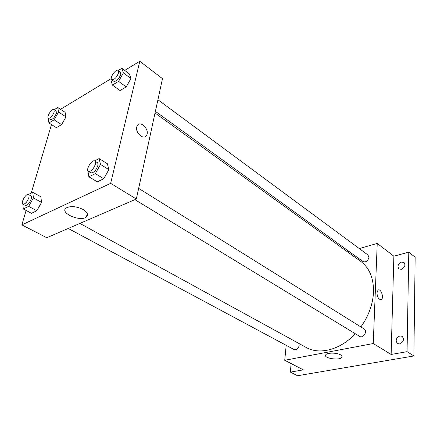 <?xml version="1.0" encoding="UTF-8"?>
<svg xmlns="http://www.w3.org/2000/svg" width="437" height="437" viewBox="0 0 437 437"><rect width="100%" height="100%" fill="white"/><g stroke="black" fill="none" stroke-linecap="round" stroke-linejoin="round"><path stroke-width="0.66" d="M359.28 248.571L377.235 243.431L393.868 256.191L408.792 252.165L415.15 257.202L413.877 355.958L297.548 375.738L290.348 372.116L291.14 363.579M347.601 251.92L349.07 251.499M401.537 262.085L404.017 262.484C405.765 265.193 404.886 267.471 401.374 269.318L398.937 268.924C397.167 266.231 398.031 263.953 401.537 262.085M399.888 335.927L402.144 336.326C404.427 339.418 403.613 341.947 399.708 343.93L397.501 343.542C395.19 340.467 395.988 337.932 399.888 335.927M393.868 256.191L391.131 354.456L407.06 351.665L413.877 355.958M408.792 252.165L407.06 351.665M377.235 243.431L373.247 343.542L391.131 354.456M373.247 343.542L284.727 360.279L303.305 369.844L290.348 372.116M340.538 354.855C341.903 355.652 342.357 356.45 341.903 357.248C340.068 360.825 323.08 358.329 325.718 354.866C326.86 352.566 336.78 352.544 340.538 354.855M360.88 326.947C368.659 315.913 372.87 304.332 373.509 292.206C373.739 278.222 369.467 267.941 360.7 261.37L155.037 112.992M79.9 223.416L306.31 347.513C319.534 355.139 340.423 349.824 355.297 333.721M284.727 360.279L286.186 345.323M68.227 228.458L294.145 349.595C296.668 350.141 298.351 348.731 299.198 345.367L298.886 343.438M155.397 111.348L363.032 261.599C365.955 262.473 367.927 261.047 368.937 257.333L367.965 254.99L157.915 99.756M138.66 188.374L364.212 329.023C367.927 331.082 363.207 338.79 359.695 336.397L134.913 199.643M376.929 292.894L378.038 290.108C380.835 287.999 384.287 297.919 381.326 299.536C378.863 299.804 377.393 297.586 376.929 292.894M378.038 290.108C380.835 287.999 384.287 297.919 381.321 299.536C378.857 299.804 377.393 297.586 376.923 292.894M124.714 70.412L139.807 61.262L162.493 78.671L136.344 199.026L46.786 237.723L21.85 224.88L26.105 210.465M60.525 109.321L111.233 78.584M40.843 196.77L41.553 202.407L36.823 210.749L31.464 213.311L36.823 210.749L41.553 202.407L40.843 196.77L32.775 192.307L33.414 197.945L28.64 206.351L23.298 208.968L22.833 204.106M129.396 73.897L130.947 78.518L126.211 86.914L120 90.535L126.211 86.914L130.947 78.518L129.396 73.897L121.879 68.298L123.371 72.908L118.585 81.364L112.385 85.068L111.009 80.375L111.495 79.507M31.24 193.088L51.479 124.567M139.807 61.262L110.654 183.354L21.85 224.88M65.124 112.336L65.992 116.898L61.59 124.627L56.373 127.67L61.59 124.627L65.992 116.898L65.124 112.336L57.739 107.502L58.558 112.058L54.106 119.842L48.911 122.944L48.299 118.121M107.404 163.777L108.846 169.632L103.738 178.755L97.271 181.847L103.738 178.755L108.846 169.632L107.404 163.777L99.133 158.576L100.51 164.432L95.342 173.631L88.891 176.794L87.832 170.534M110.654 183.354L136.344 199.026M83.145 209.514C87.662 212.349 88.749 214.851 86.4 217.025C80.266 222.165 58.94 212.677 66.287 207.919C70.778 205.761 76.399 206.297 83.145 209.514M136.765 126.916L137.125 125.872C139.911 119.612 149.962 129.581 146.663 135.224C144.237 140.698 135.049 133.088 136.765 126.916C135.049 133.088 144.232 140.698 146.657 135.224L146.663 135.224C149.962 129.581 139.911 119.612 137.125 125.872M94.539 160.914L99.133 158.576M88.432 171.364L90.847 172.833C93.551 173.052 95.856 170.709 97.751 165.809C98.139 164.148 97.97 163.061 97.233 162.542L94.84 161.045C92.07 158.997 85.352 169.813 88.432 171.364C91.131 171.577 93.436 169.223 95.342 164.317C95.736 162.651 95.566 161.564 94.84 161.045M100.51 164.432L108.846 169.632M95.342 173.631L103.738 178.755M88.891 176.794L97.271 181.847M28.405 194.525L32.775 192.307M22.948 204.177L25.297 205.439C27.46 205.499 29.405 203.38 31.131 199.086C31.601 197.371 31.497 196.289 30.808 195.842L28.476 194.558C26.122 192.974 20.321 203.052 22.948 204.177C25.1 204.232 27.045 202.107 28.787 197.803C29.257 196.093 29.153 195.011 28.476 194.558M33.414 197.945L41.553 202.407M28.64 206.351L36.823 210.749M23.298 208.968L31.464 213.311M118.301 70.483L121.879 68.298M111.73 79.747L113.92 81.331C116.515 81.495 118.782 79.223 120.721 74.508L120.388 72.029L118.209 70.417C115.963 68.44 109.174 78.223 111.73 79.747C114.319 79.905 116.586 77.617 118.536 72.897L118.209 70.417M123.371 72.908L130.947 78.518M118.585 81.364L126.211 86.914M112.385 85.068L120 90.535M54.243 109.638L57.739 107.502M48.409 118.209L50.561 119.58C52.659 119.612 54.587 117.553 56.34 113.396L56.127 110.861L53.991 109.474C52.025 107.912 46.175 117.067 48.409 118.209C50.506 118.236 52.435 116.171 54.193 112.009L53.991 109.474M58.558 112.058L65.992 116.898M54.106 119.842L61.59 124.627M48.911 122.944L56.373 127.67M341.969 356.171L341.903 357.248M87.313 213.382L86.4 217.025"/></g></svg>
